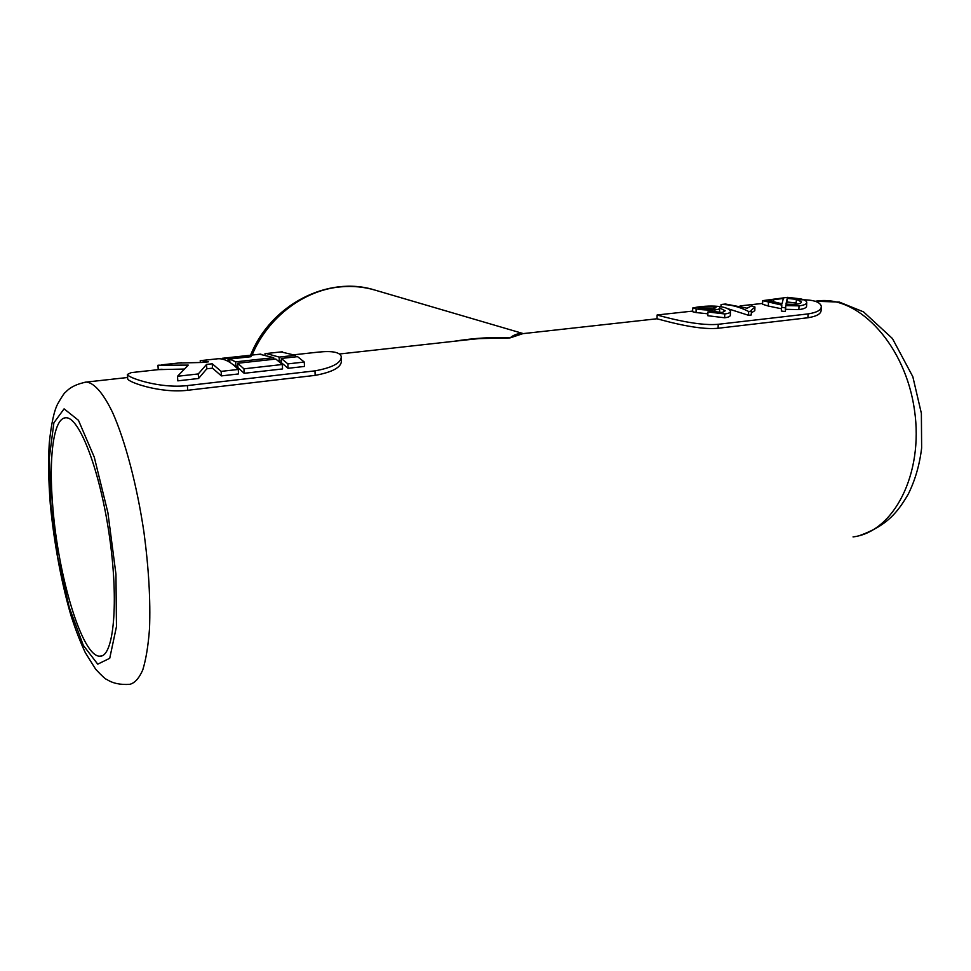<?xml version="1.0" encoding="UTF-8"?>
<svg xmlns="http://www.w3.org/2000/svg" width="971" height="971" viewBox="0 0 971 971"><rect width="100%" height="100%" fill="white"/><g stroke="black" fill="none" stroke-linecap="round" stroke-linejoin="round"><path stroke-width="1.46" d="M719.596 307.928L725.216 310.805L722.242 312.504L712.265 311.339L707.92 311.97L724.767 313.949C728.663 313.499 730.556 312.577 730.459 311.205C729.561 309.385 727.012 308.013 722.8 307.091C716.295 305.756 708.029 305.707 698.003 306.97L692.724 307.989L696.134 308.839C701.39 309.883 707.641 310.235 714.899 309.895C718.188 309.506 719.778 308.899 719.645 308.098L719.596 307.928M719.584 311.618L719.693 307.916M714.838 311.982L714.899 309.895M707.871 313.815L696.049 312.553L696.134 308.839M696.049 312.553L692.639 311.703L692.736 308.001M730.459 311.618L730.35 314.98C730.471 316.376 728.578 317.299 724.657 317.772L724.767 313.949M724.657 317.772L707.823 315.733L707.92 311.97M721.065 304.506C730.143 304.396 739.344 306.727 748.653 311.497L751.384 311.193L751.117 310.441L754.928 306.97L751.712 305.841L747.087 308.195L725.543 304.02L721.065 304.506L721.004 306.715M751.384 311.193L751.251 314.992L748.532 315.296L727.158 308.475M748.532 315.296L748.653 311.497M751.36 312.868L754.807 310.684L754.928 306.97M781.473 307.285L785.43 307.831L785.757 305.622L799.024 305.853C804.279 305.234 806.852 304.032 806.743 302.236C806.294 300.816 804.243 299.687 800.59 298.862L787.615 297.344L762.721 300.646L781.813 305.112L781.327 311.036L785.284 311.582L785.43 307.831M781.412 308.766L768.328 306.047L768.462 302.406M768.328 306.047L762.587 304.275L762.721 300.646M806.719 302.806L806.585 305.901C806.707 307.722 804.146 308.948 798.866 309.591L799.024 305.853M798.866 309.591L785.612 309.336L785.757 305.622M785.612 309.336L785.284 311.582M798.138 299.821C812.169 299.396 819.888 301.508 821.284 306.168C821.563 309.907 817.169 312.492 808.09 313.912L718.212 324.29C695.163 326.572 657.185 314.738 657.1 315.114L658.302 314.859M311.145 352.898L318.549 352.097C332.264 350.701 339.826 352.182 341.258 356.515C341.404 362.838 332.64 367.621 314.98 370.861L187.391 385.584C159.742 388.873 127.444 377.549 127.383 374.442L131.231 372.621L135.491 372.148M127.383 374.442L127.699 378.872C127.784 381.979 159.972 393.595 187.67 390.281L315.15 375.376C332.798 372.075 341.537 367.208 341.404 360.763L341.294 357.486M522.871 333.648L510.03 337.908L479.14 338.6L466.942 339.85M821.223 307.37L821.114 309.858C821.393 313.669 816.999 316.303 807.921 317.76L718.103 328.259C695.066 330.553 657.124 318.415 657.027 318.864L657.1 315.114M52.822 507.153C48.501 457.802 53.429 417.724 65.81 417.797C79.197 416.401 100.098 470.45 109.48 536.478C119.032 602.493 113.704 657.051 99.989 656.178C82.377 657.403 58.224 576.823 52.822 507.153M454.173 341.27C474.491 338.029 493.122 336.901 510.03 337.908C514.047 334.582 518.38 333.162 523.029 333.623M238.271 369.453L238.502 373.944L221.388 375.898L212.491 368.155L206.823 368.786L198.533 378.496L177.802 380.85L177.523 376.275L198.266 373.944L206.568 364.416L212.248 363.785L221.145 371.371L238.271 369.453C231.098 362.013 224.35 358.445 218.026 358.748L216.849 358.845M183.628 369.065L158.237 369.635L157.957 365.217L188.253 365.108L177.523 376.275M237.822 365.994L235.88 366.201L232.919 364.526M282.355 364.501L282.549 368.944L244.158 373.301L237.907 367.621L237.689 363.251L243.939 368.822L282.355 364.501L275.813 359.052L237.689 363.251M281.396 361.139L277.888 360.569M274.769 359.161L273.725 358.797M304.287 362.037L304.469 366.443L288.059 368.312L281.469 362.753L281.287 358.445L287.865 363.882L304.287 362.037L297.575 356.648L281.287 358.445M288.059 368.312L287.865 363.882M279.32 361.37L279.138 357.085L295.39 355.301L280.959 351.903M295.451 356.879L295.39 355.301M265.034 354.366L264.998 353.638L266.272 353.529L279.138 357.085M244.158 373.301L243.939 368.822M273.749 359.27L273.676 357.68L259.645 354.209M235.88 366.201L235.65 361.855L273.676 357.68M229.884 362.365L229.702 359.015L235.65 361.855M249.353 356.879L249.329 356.248L251.064 356.697L229.702 359.015M228.161 361.358L228.003 358.554L249.329 356.248M222.395 359.136L222.347 358.25L228.003 358.554M221.388 375.898L221.145 371.371M212.491 368.155L212.248 363.785M206.823 368.786L206.568 364.416M198.533 378.496L198.266 373.944M200.329 362.317L200.232 360.642L201.385 360.544L208.401 361.831L202.757 362.45L178.057 363.045M785.964 304.239L787.202 298.4L796.354 299.347L801.403 301.872C801.439 303.061 799.546 303.887 795.71 304.324L785.964 304.239M783.33 298.449L782.043 303.777L768.073 300.403L783.33 298.449M796.354 299.347L796.208 302.952L787.056 301.993L786.486 304.287M787.056 301.993L787.202 298.4M700.88 306.994L713.891 306.86L716.04 307.661L712.811 308.814L700.431 308.28L697.991 307.649L700.88 306.994L700.844 308.341M773.559 302.078L773.669 299.153M713.843 308.681L713.891 306.86M187.67 390.281L187.391 385.584M315.15 375.376L314.98 370.861M84.89 382.234L86.358 382.076C94.175 382.817 103.327 393.17 112.721 412.784C125.247 440.955 136.96 485.209 143.951 532.217C148.745 568.205 150.602 600.345 149.522 628.625C148.247 645.666 146.002 659.43 142.761 669.954C139.035 678.389 134.678 683.183 129.689 684.337C120.392 684.943 112.842 683.366 107.041 679.603C105.766 679.445 101.991 676.01 95.716 669.298L85.266 652.585C80.156 641.673 75.374 629.244 70.919 615.298C61.913 584.76 53.975 543.092 50.286 503.998C48.489 480.827 48.162 460.509 49.29 443.019C51.305 423.587 54.145 410.49 57.811 403.718C61.986 396.362 64.656 392.43 65.858 391.92C70.422 387.065 77.255 383.788 86.358 382.076L127.602 377.501M853.036 536.902C893.296 532.229 923.955 474.467 914.488 410.09C905.482 345.652 859.493 296.446 819.172 300.779L815.931 301.131M50.868 505.078L57.872 557.9L69.257 607.421L83.312 645.363L97.731 664.164L109.723 658.302L116.471 626.562L115.937 574.128L107.902 512.688L94.272 457.147L78.457 420.309L64.086 408.852L53.891 422.798L49.375 457.305L50.868 505.078M523.296 333.599L374.77 290.038C363.991 286.894 352.837 285.814 341.282 286.809C304.372 289.71 267.875 317.129 252.084 355.058M718.103 328.259L718.212 324.29M807.921 317.76L808.09 313.912M719.547 311.812L719.645 308.353M657.136 314.98L692.663 311.096M740.133 305.889L762.623 303.425M859.893 535.47C887.688 525.432 897.92 511.681 908.213 494.227C915.095 480.402 919.573 465 921.637 448.007L921.37 413.343L912.825 376.699L892.434 338.527L863.522 311.873L839.284 302.066L815.082 301.228M657.039 318.767L520.626 333.89M474.552 339.013L339.547 353.99M101.943 655.801L99.989 656.178M250.579 355.228C270.654 304.76 328.016 275.206 374.77 290.038M467.779 339.753L474.066 339.061M522.374 333.696L520.359 333.939M318.549 352.085L294.359 354.743M162.084 369.235L131.231 372.621M218.026 358.748L201.385 360.544M181.565 362.693L161.453 364.865M260.908 354.099L223.536 358.153M282.245 351.793L266.272 353.529"/></g></svg>
